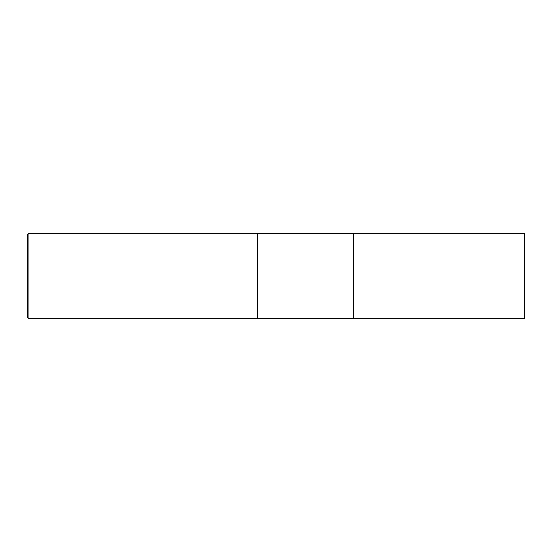 <?xml version="1.0" encoding="UTF-8"?>
<svg xmlns="http://www.w3.org/2000/svg" width="552" height="552" viewBox="0 0 552 552"><rect width="100%" height="100%" fill="white"/><g stroke="black" fill="none" stroke-linecap="round" stroke-linejoin="round"><path stroke-width="0.41" stroke-dasharray="2.76 2.07" d="M524.4 318.739L524.4 233.261M353.459 318.739L353.459 233.261M353.459 276L353.459 318.2L353.459 276M257.301 276L257.301 318.2L257.301 276M257.301 318.739L257.301 233.261M28.939 318.739L28.939 233.261M27.6 317.4L27.6 234.6"/><path stroke-width="0.83" d="M524.4 276L524.4 318.739L353.459 318.739L353.459 233.261L524.4 233.261L524.4 276M28.939 233.261L257.301 233.261L257.301 318.739L28.939 318.739L27.6 317.4L27.6 234.6L28.939 233.261L28.939 318.739M353.459 318.2L257.301 318.2M353.459 233.8L257.301 233.8"/></g></svg>
